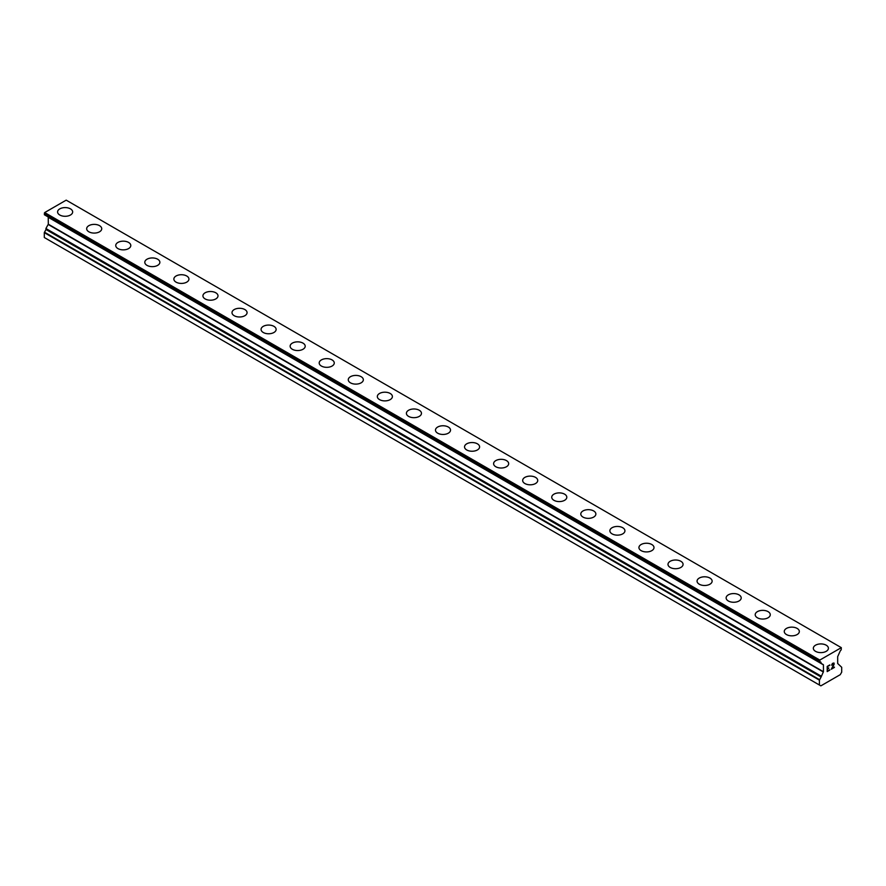 <?xml version="1.0" encoding="UTF-8"?>
<svg xmlns="http://www.w3.org/2000/svg" width="886" height="886" viewBox="0 0 886 886"><rect width="100%" height="100%" fill="white"/><g stroke="black" fill="none" stroke-linecap="round" stroke-linejoin="round"><path stroke-width="1.33" d="M57.59 211.953A7.531 4.352 180 0 1 62.253 207.933A7.531 4.352 180 0 1 70.459 208.874A7.531 4.352 180 0 1 72.663 211.953M70.459 208.863A7.531 4.352 180 0 1 72.663 211.942A7.531 4.352 180 0 1 68.012 215.962A7.531 4.352 180 0 1 59.805 215.021A7.531 4.352 180 0 1 57.59 211.942A7.531 4.352 180 0 1 62.253 207.922A7.531 4.352 180 0 1 70.459 208.863M86.662 228.732A7.531 4.352 180 0 1 91.313 224.712A7.531 4.352 180 0 1 99.531 225.653A7.531 4.352 180 0 1 101.735 228.732A7.531 4.352 180 0 1 97.083 232.752A7.531 4.352 180 0 1 88.866 231.8A7.531 4.352 180 0 1 86.662 228.732A7.531 4.352 180 0 1 91.313 224.723A7.531 4.352 180 0 1 99.531 225.664A7.531 4.352 180 0 1 101.735 228.732M115.734 245.511A7.531 4.352 180 0 1 120.385 241.49A7.531 4.352 180 0 1 128.592 242.432A7.531 4.352 180 0 1 130.796 245.511A7.531 4.352 180 0 1 126.144 249.531A7.531 4.352 180 0 1 117.938 248.589A7.531 4.352 180 0 1 115.734 245.511A7.531 4.352 180 0 1 120.385 241.501A7.531 4.352 180 0 1 128.592 242.443A7.531 4.352 180 0 1 130.796 245.511M144.795 262.289A7.531 4.352 180 0 1 149.446 258.269A7.531 4.352 180 0 1 157.664 259.21A7.531 4.352 180 0 1 159.868 262.3A7.531 4.352 180 0 1 155.216 266.309A7.531 4.352 180 0 1 146.998 265.368A7.531 4.352 180 0 1 144.795 262.289A7.531 4.352 180 0 1 149.457 258.28A7.531 4.352 180 0 1 157.664 259.221A7.531 4.352 180 0 1 159.868 262.289M173.866 279.068A7.531 4.352 180 0 1 178.518 275.048A7.531 4.352 180 0 1 186.724 276A7.531 4.352 180 0 1 188.939 279.079A7.531 4.352 180 0 1 184.288 283.088A7.531 4.352 180 0 1 176.07 282.147A7.531 4.352 180 0 1 173.866 279.068A7.531 4.352 180 0 1 178.518 275.059A7.531 4.352 180 0 1 186.724 276.011A7.531 4.352 180 0 1 188.939 279.068M202.927 295.858A7.531 4.352 180 0 1 207.579 291.837A7.531 4.352 180 0 1 215.796 292.779A7.531 4.352 180 0 1 218 295.858A7.531 4.352 180 0 1 213.349 299.878A7.531 4.352 180 0 1 205.131 298.925A7.531 4.352 180 0 1 202.927 295.858A7.531 4.352 180 0 1 207.59 291.848A7.531 4.352 180 0 1 215.796 292.79A7.531 4.352 180 0 1 218 295.858M231.999 312.636A7.531 4.352 180 0 1 236.651 308.616A7.531 4.352 180 0 1 244.857 309.557A7.531 4.352 180 0 1 247.072 312.636A7.531 4.352 180 0 1 242.421 316.656A7.531 4.352 180 0 1 234.203 315.715A7.531 4.352 180 0 1 231.999 312.636A7.531 4.352 180 0 1 236.651 308.627A7.531 4.352 180 0 1 244.857 309.568A7.531 4.352 180 0 1 247.072 312.636M261.06 329.415A7.531 4.352 180 0 1 265.711 325.395A7.531 4.352 180 0 1 273.929 326.336A7.531 4.352 180 0 1 276.133 329.426A7.531 4.352 180 0 1 271.481 333.435A7.531 4.352 180 0 1 263.275 332.494A7.531 4.352 180 0 1 261.06 329.415A7.531 4.352 180 0 1 265.722 325.406A7.531 4.352 180 0 1 273.929 326.347A7.531 4.352 180 0 1 276.133 329.415M302.99 343.137A7.531 4.352 180 0 1 305.205 346.204A7.531 4.352 180 0 1 300.553 350.214A7.531 4.352 180 0 1 292.336 349.272A7.531 4.352 180 0 1 290.132 346.193A7.531 4.352 180 0 1 294.783 342.184A7.531 4.352 180 0 1 302.99 343.137M290.132 346.193A7.531 4.352 180 0 1 294.783 342.173A7.531 4.352 180 0 1 302.99 343.126A7.531 4.352 180 0 1 305.205 346.193M332.062 359.915A7.531 4.352 180 0 1 334.266 362.983A7.531 4.352 180 0 1 329.614 367.003A7.531 4.352 180 0 1 321.408 366.051A7.531 4.352 180 0 1 319.193 362.983A7.531 4.352 180 0 1 323.855 358.974A7.531 4.352 180 0 1 332.062 359.915M319.193 362.983A7.531 4.352 180 0 1 323.844 358.963A7.531 4.352 180 0 1 332.062 359.904A7.531 4.352 180 0 1 334.266 362.983M361.134 376.694A7.531 4.352 180 0 1 363.338 379.762A7.531 4.352 180 0 1 358.686 383.782A7.531 4.352 180 0 1 350.468 382.841A7.531 4.352 180 0 1 348.264 379.762A7.531 4.352 180 0 1 352.916 375.753A7.531 4.352 180 0 1 361.134 376.694M348.264 379.762A7.531 4.352 180 0 1 352.916 375.742A7.531 4.352 180 0 1 361.134 376.683A7.531 4.352 180 0 1 363.338 379.762M390.194 393.473A7.531 4.352 180 0 1 392.398 396.551A7.531 4.352 180 0 1 387.747 400.561A7.531 4.352 180 0 1 379.54 399.619A7.531 4.352 180 0 1 377.325 396.54A7.531 4.352 180 0 1 381.988 392.531A7.531 4.352 180 0 1 390.194 393.473M377.325 396.54A7.531 4.352 180 0 1 381.988 392.52A7.531 4.352 180 0 1 390.194 393.462A7.531 4.352 180 0 1 392.398 396.54M406.397 413.319A7.531 4.352 180 0 1 411.049 409.31A7.531 4.352 180 0 1 419.266 410.251A7.531 4.352 180 0 1 421.47 413.33A7.531 4.352 180 0 1 416.819 417.339A7.531 4.352 180 0 1 408.601 416.398A7.531 4.352 180 0 1 406.397 413.319A7.531 4.352 180 0 1 411.049 409.31A7.531 4.352 180 0 1 419.266 410.262A7.531 4.352 180 0 1 421.47 413.319M435.469 430.109A7.531 4.352 180 0 1 440.12 426.088A7.531 4.352 180 0 1 448.327 427.03A7.531 4.352 180 0 1 450.531 430.109A7.531 4.352 180 0 1 445.88 434.129A7.531 4.352 180 0 1 437.673 433.188A7.531 4.352 180 0 1 435.469 430.109A7.531 4.352 180 0 1 440.12 426.1A7.531 4.352 180 0 1 448.327 427.041A7.531 4.352 180 0 1 450.531 430.109M464.53 446.887A7.531 4.352 180 0 1 469.181 442.867A7.531 4.352 180 0 1 477.399 443.808A7.531 4.352 180 0 1 479.603 446.898A7.531 4.352 180 0 1 474.951 450.908A7.531 4.352 180 0 1 466.734 449.966A7.531 4.352 180 0 1 464.53 446.887A7.531 4.352 180 0 1 469.192 442.878A7.531 4.352 180 0 1 477.399 443.82A7.531 4.352 180 0 1 479.603 446.887M493.602 463.666A7.531 4.352 180 0 1 498.253 459.646A7.531 4.352 180 0 1 506.46 460.587A7.531 4.352 180 0 1 508.675 463.677A7.531 4.352 180 0 1 504.012 467.686A7.531 4.352 180 0 1 495.806 466.745A7.531 4.352 180 0 1 493.602 463.666A7.531 4.352 180 0 1 498.253 459.657A7.531 4.352 180 0 1 506.46 460.598A7.531 4.352 180 0 1 508.675 463.666M522.662 480.456A7.531 4.352 180 0 1 527.314 476.435A7.531 4.352 180 0 1 535.532 477.377A7.531 4.352 180 0 1 537.736 480.456A7.531 4.352 180 0 1 533.084 484.476A7.531 4.352 180 0 1 524.866 483.523A7.531 4.352 180 0 1 522.662 480.456A7.531 4.352 180 0 1 527.325 476.446A7.531 4.352 180 0 1 535.532 477.388A7.531 4.352 180 0 1 537.736 480.456M551.734 497.234A7.531 4.352 180 0 1 556.386 493.214A7.531 4.352 180 0 1 564.592 494.155A7.531 4.352 180 0 1 566.807 497.234A7.531 4.352 180 0 1 562.156 501.255A7.531 4.352 180 0 1 553.938 500.313A7.531 4.352 180 0 1 551.734 497.234A7.531 4.352 180 0 1 556.386 493.225A7.531 4.352 180 0 1 564.592 494.166A7.531 4.352 180 0 1 566.807 497.234M580.795 514.024A7.531 4.352 180 0 1 585.458 510.004A7.531 4.352 180 0 1 593.664 510.945A7.531 4.352 180 0 1 595.868 514.024M593.664 510.934A7.531 4.352 180 0 1 595.868 514.013A7.531 4.352 180 0 1 591.217 518.033A7.531 4.352 180 0 1 583.01 517.092A7.531 4.352 180 0 1 580.795 514.013A7.531 4.352 180 0 1 585.447 509.993A7.531 4.352 180 0 1 593.664 510.934M609.867 530.803A7.531 4.352 180 0 1 614.519 526.782A7.531 4.352 180 0 1 622.725 527.735A7.531 4.352 180 0 1 624.94 530.803M622.725 527.724A7.531 4.352 180 0 1 624.94 530.792A7.531 4.352 180 0 1 620.289 534.812A7.531 4.352 180 0 1 612.071 533.87A7.531 4.352 180 0 1 609.867 530.792A7.531 4.352 180 0 1 614.519 526.771A7.531 4.352 180 0 1 622.725 527.724M638.928 547.581A7.531 4.352 180 0 1 643.579 543.561A7.531 4.352 180 0 1 651.797 544.502A7.531 4.352 180 0 1 654.001 547.581A7.531 4.352 180 0 1 649.349 551.601A7.531 4.352 180 0 1 641.143 550.649A7.531 4.352 180 0 1 638.928 547.581A7.531 4.352 180 0 1 643.59 543.572A7.531 4.352 180 0 1 651.797 544.513A7.531 4.352 180 0 1 654.001 547.581M668 564.36A7.531 4.352 180 0 1 672.651 560.34A7.531 4.352 180 0 1 680.869 561.281A7.531 4.352 180 0 1 683.073 564.36A7.531 4.352 180 0 1 678.421 568.38A7.531 4.352 180 0 1 670.204 567.439A7.531 4.352 180 0 1 668 564.36A7.531 4.352 180 0 1 672.651 560.351A7.531 4.352 180 0 1 680.869 561.292A7.531 4.352 180 0 1 683.073 564.36M697.06 581.138A7.531 4.352 180 0 1 701.712 577.118A7.531 4.352 180 0 1 709.93 578.06A7.531 4.352 180 0 1 712.134 581.15A7.531 4.352 180 0 1 707.482 585.159A7.531 4.352 180 0 1 699.275 584.217A7.531 4.352 180 0 1 697.06 581.138A7.531 4.352 180 0 1 701.723 577.129A7.531 4.352 180 0 1 709.93 578.071A7.531 4.352 180 0 1 712.134 581.138M726.132 597.917A7.531 4.352 180 0 1 730.784 593.897A7.531 4.352 180 0 1 739.002 594.849A7.531 4.352 180 0 1 741.205 597.928A7.531 4.352 180 0 1 736.554 601.937A7.531 4.352 180 0 1 728.336 600.996A7.531 4.352 180 0 1 726.132 597.917A7.531 4.352 180 0 1 730.784 593.908A7.531 4.352 180 0 1 739.002 594.86A7.531 4.352 180 0 1 741.205 597.917M755.204 614.707A7.531 4.352 180 0 1 759.856 610.687A7.531 4.352 180 0 1 768.062 611.628A7.531 4.352 180 0 1 770.266 614.707A7.531 4.352 180 0 1 765.615 618.727A7.531 4.352 180 0 1 757.408 617.775A7.531 4.352 180 0 1 755.204 614.707A7.531 4.352 180 0 1 759.856 610.698A7.531 4.352 180 0 1 768.062 611.639A7.531 4.352 180 0 1 770.266 614.707M784.265 631.485A7.531 4.352 180 0 1 788.917 627.465A7.531 4.352 180 0 1 797.134 628.407A7.531 4.352 180 0 1 799.338 631.485A7.531 4.352 180 0 1 794.687 635.506A7.531 4.352 180 0 1 786.469 634.564A7.531 4.352 180 0 1 784.265 631.485A7.531 4.352 180 0 1 788.928 627.476A7.531 4.352 180 0 1 797.134 628.418A7.531 4.352 180 0 1 799.338 631.485M813.337 648.264A7.531 4.352 180 0 1 817.988 644.244A7.531 4.352 180 0 1 826.195 645.185A7.531 4.352 180 0 1 828.41 648.275A7.531 4.352 180 0 1 823.747 652.284A7.531 4.352 180 0 1 815.541 651.343A7.531 4.352 180 0 1 813.337 648.264A7.531 4.352 180 0 1 817.988 644.255A7.531 4.352 180 0 1 826.195 645.196A7.531 4.352 180 0 1 828.41 648.264M827.502 666.593L827.502 668.664L827.491 666.593L829.794 665.264L827.491 666.593M827.502 668.664L828.742 667.944M828.753 668.288L827.491 669.008L828.742 668.277M827.502 669.008L827.502 671.079L827.491 669.008M827.502 671.079L829.794 669.75M827.203 671.588L829.794 670.093L827.203 671.599L827.203 666.416L829.794 664.921M831.6 665.187L832.463 663.381L833.981 663.005M834.202 663.902L833.981 664.522L834.191 663.891M833.981 664.522L833.349 665.862L833.981 664.511M833.349 665.862L831.965 668.498L833.349 665.851M831.965 668.498L834.402 667.092M831.334 669.196L834.402 667.435L831.323 669.218L833.892 664.035L833.305 663.237L831.899 665.021L832.087 664.168L833.704 663.237M821.1 677.015L823.437 671.71L823.437 664.854L821.023 663.326L820.835 662.108A1.85 1.063 -60 0 0 819.915 662.196L819.805 660.07L841.312 647.655L841.202 649.903A1.85 1.063 -60 0 0 840.282 650.878L837.68 656.626L837.68 663.492L841.7 667.291L841.7 672.153L840.249 674.667L820.868 685.853L819.417 685.022L819.417 680.16L821.1 677.015L45.983 229.507L44.3 232.653L44.3 237.514L819.417 685.022M45.983 229.031L821.1 676.539L45.983 229.507M48.232 217.159L823.349 664.666L48.232 217.159L48.32 224.202L45.906 228.522L821.023 676.505M45.828 215.597L821.023 663.326M841.312 647.655L66.195 200.147L44.688 212.562L44.688 214.755M819.805 660.07L44.688 212.562M819.417 660.746L44.3 213.227M819.417 662.041L44.3 214.523M821.1 662.728L820.048 662.13M821.023 662.85L819.904 662.196M823.437 664.854L48.32 217.347M823.437 671.71L48.32 224.202M823.349 671.998L48.232 224.49M821.023 676.029L45.906 228.522M819.561 679.684L44.444 232.165M819.417 680.16L44.3 232.653M819.528 662.285L44.411 214.777"/></g></svg>
